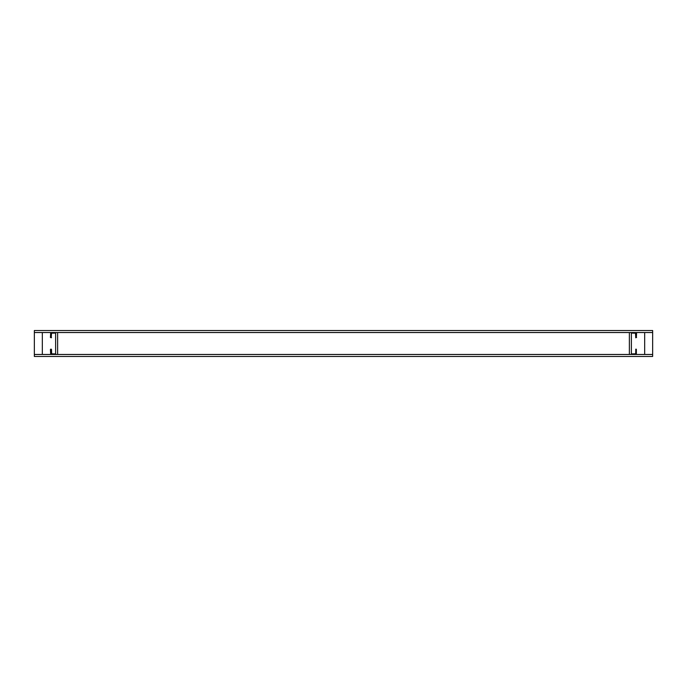 <?xml version="1.0" encoding="UTF-8"?>
<svg xmlns="http://www.w3.org/2000/svg" width="687" height="687" viewBox="0 0 687 687"><rect width="100%" height="100%" fill="white"/><g stroke="black" fill="none" stroke-linecap="round" stroke-linejoin="round"><path stroke-width="1.03" d="M629.378 332.534L629.378 354.466L57.622 354.466L57.622 332.534L55.621 332.534L55.621 354.466L57.622 354.466L57.622 332.534L629.378 332.534L629.378 354.466L631.379 354.466L631.379 332.534L629.378 332.534M55.621 354.14L51.302 353.805L51.181 349.151L51.516 349.485L50.426 349.485L50.64 353.805A0.996 0.996 0 0 0 50.89 354.466M51.637 354.14L51.516 349.485L50.778 349.151M50.64 337.515L50.64 333.195L50.426 337.515L51.516 337.515L50.426 337.515L50.64 333.195A0.996 0.996 0 0 1 50.89 332.534M51.302 337.515L51.302 333.195L55.621 332.86M636.11 354.466A0.996 0.996 0 0 0 636.36 353.805L636.36 349.485L635.698 349.485L636.36 349.485M635.698 353.805L635.793 349.151L635.698 353.805L631.379 353.925M631.379 354.14L635.363 354.14M631.379 332.86L635.698 333.195L635.698 337.515L636.574 337.515L635.698 337.515M636.36 337.515L636.574 333.195L636.36 337.515M636.11 332.534A0.996 0.996 0 0 1 636.36 333.195L636.377 332.534M42.328 354.466L42.328 332.534L34.35 332.534L34.35 354.466L42.328 354.466M644.672 332.534L644.672 354.466L652.65 354.466L652.65 332.534L644.672 332.534M34.35 354.466L652.65 354.466L652.65 356.467L34.35 356.467L34.35 354.466M34.35 330.533L652.65 330.533L652.65 332.534L34.35 332.534L34.35 330.533M55.621 353.925L51.302 353.805M50.623 332.534L50.64 333.195M50.761 349.151L50.623 354.466M51.224 337.815L51.516 333.195L55.621 333.075M636.377 354.466L636.282 349.185M635.776 337.815L635.484 333.195L631.379 333.075"/></g></svg>
